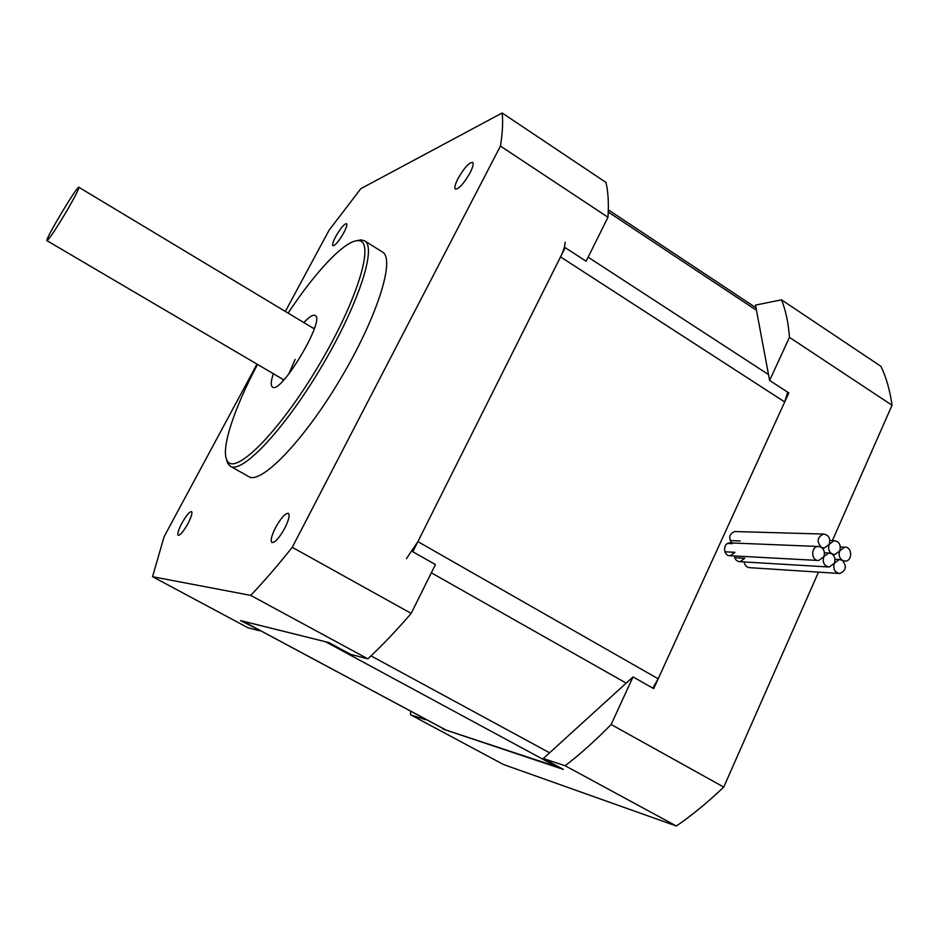 <?xml version="1.0" encoding="UTF-8"?>
<svg xmlns="http://www.w3.org/2000/svg" width="939" height="939" viewBox="0 0 939 939"><rect width="100%" height="100%" fill="white"/><g stroke="black" fill="none" stroke-linecap="round" stroke-linejoin="round"><path stroke-width="1.41" d="M565.09 242.203C565.078 245.865 563.564 250.772 560.536 256.91L417.89 541.627L406.399 558.682M652.769 688.111L658.192 678.815L784.699 401.951L787.692 392.185M242.755 621.172L445.708 729.943L561.146 768.196M558.916 767.914L325.493 641.724L242.579 621.078M259.504 630.151L240.56 620.62L328.814 642.546L350.787 654.424L367.853 658.849C381.75 645.926 396.199 630.773 411.176 613.39L435.426 564.585L412.82 551.745L565.172 247.638L586.124 261.242L607.979 217.249C608.871 203.399 608.19 191.791 605.948 182.424L502.142 112.985C503.14 121.694 502.576 132.728 500.44 146.073L292.264 547.308C277.709 565.548 263.859 581.57 250.701 595.385L152.541 576.699L164.102 536.685L256.993 364.109M285.35 311.443L329.026 230.301L360.858 188.657L502.142 112.985M152.541 576.699L247.908 627.733L259.387 630.715M367.853 658.849L250.701 595.385M288.097 313.098C315.621 271.524 345.036 240.173 358.017 240.677C375.8 239.527 357.982 300.069 317.781 367.067C277.744 434.182 233.541 477.317 226.815 459.993C220.853 448.114 234.433 407.772 257.521 364.426M226.452 459.148L227.614 463.15L230.208 466.155C241.523 474.453 283.367 430.743 320.41 368.663C357.595 306.666 376.926 248.119 364.884 241.018L361.186 239.868L356.491 240.771M382.067 251.758L382.725 252.168C395.389 259.657 376.774 318.391 339.73 380.142C302.828 441.987 260.49 485.158 248.53 476.496L230.513 466.319M303.837 322.57C309.318 316.713 313.11 314.365 315.222 315.527C325.68 319.659 280.538 395.119 272.451 387.009C270.585 385.577 270.89 381.152 273.366 373.734M283.261 379.544L282.792 381.011M314.729 327.371L313.673 328.474M295.116 359.461L288.719 374.156M470.028 172.87C463.76 183.715 458.866 189.138 455.356 189.115C454.23 187.823 455.11 184.302 458.021 178.574C464.242 167.799 469.124 162.4 472.669 162.388C473.796 163.656 472.916 167.154 470.028 172.87M343.78 232.766C338.885 241.253 335.258 245.572 332.911 245.736C332.113 244.739 333.04 241.699 335.692 236.605C340.575 228.165 344.19 223.846 346.561 223.658C347.36 224.644 346.432 227.672 343.78 232.766M284.822 528.105C279.294 537.941 274.998 542.742 271.934 542.496C270.315 540.664 271.512 535.723 275.526 527.671C281.007 517.894 285.303 513.117 288.39 513.351C289.998 515.135 288.813 520.053 284.822 528.105M187.953 523.586C183.504 531.427 180.253 535.336 178.175 535.347C177.154 533.998 178.363 529.983 181.814 523.305C186.227 515.511 189.478 511.602 191.568 511.591C192.589 512.894 191.38 516.896 187.953 523.586M607.979 217.249L500.44 146.073M411.176 613.39L292.264 547.308M724.873 551.803L734.955 552.308L730.225 555.735C723.124 556.346 722.596 542.977 729.709 542.883L730.659 542.918M727.737 543.423L732.608 543.622M730.119 540.582L740.108 540.958M734.732 557.719L744.791 558.282L740.038 561.71C736.857 561.499 734.955 559.574 734.345 555.958M731.727 542.965C728.324 537.542 729.345 533.739 734.803 531.544L735.765 531.58M838.797 573.447L749.815 567.672C746.681 567.438 744.803 565.536 744.193 561.956M442.997 728.488L425.496 719.11M769.616 380.448L789.464 337.359C788.384 322.758 785.732 310.246 781.494 299.834L755.484 305.105L769.616 380.448L788.83 392.925L653.697 688.639L633.05 676.902L543.282 758.536L563.423 769.428L442.95 729.063M410.625 711.14L410.554 714.779L425.449 719.697M410.554 714.779L503.445 764.499L676.373 826.015C692.008 815.287 707.795 802.305 723.746 787.082L818.491 572.121M543.282 758.536L565.114 765.731L676.373 826.015M565.114 765.731C580.161 754.228 595.502 740.484 611.136 724.497L633.05 676.902M611.136 724.497L723.746 787.082M832.4 540.571L892.05 405.249C889.926 390.272 886.216 377.302 880.935 366.339L781.494 299.834M789.464 337.359L892.05 405.249M839.748 550.876C841.168 544.96 839.29 541.545 834.125 540.629L829.243 544.338C827.905 548.294 828.75 551.451 831.778 553.799L834.783 554.609L839.748 550.876C838.421 554.82 839.266 557.966 842.283 560.313L845.229 561.111C852.847 561.123 852.236 546.404 844.654 547.167L839.748 550.876M834.313 563.259C835.651 559.304 834.806 556.158 831.778 553.799L828.75 553.001L823.773 556.745C822.341 562.578 824.172 566.006 829.254 567.015L834.313 563.259C832.893 569.057 834.689 572.473 839.724 573.506C846.168 570.654 847.025 566.264 842.283 560.313L839.313 559.515L834.313 563.259M821.238 547.261L824.301 548.071L829.243 544.338C830.663 538.376 828.761 534.948 823.538 534.068C817.259 537.061 816.484 541.463 821.238 547.261L818.139 546.463C810.533 546.557 811.143 561.17 818.738 560.489L823.773 556.745C825.123 552.778 824.266 549.62 821.238 547.261M67.948 208.916C75.413 195.922 79.064 188.704 78.876 187.295C77.784 184.69 44.52 240.278 46.95 240.677C49.485 238.893 56.481 228.318 67.948 208.916M431.341 572.802L626.207 683.123M658.192 678.815L417.89 541.627M549.597 752.796L371.022 655.88M560.536 256.91L784.699 401.951M768.525 374.579L588.131 257.192M608.249 212.038L756.458 310.293M446.225 730.166L242.943 621.219M755.989 307.804L608.319 209.843M226.815 459.993L227.614 463.15M358.017 240.677L361.186 239.868M382.725 252.168L364.884 241.018M817.752 560.442L730.225 555.735M828.304 566.956L740.038 561.71M834.125 540.629L829.888 540.488M833.82 554.562L832.693 554.503M828.75 553.001L824.419 552.801M823.315 548.024L822.165 547.977M823.538 534.068L734.803 531.544M844.654 547.167L840.382 546.991M844.29 561.064L843.175 561.006M818.139 546.463L729.709 542.883M839.313 559.515L834.947 559.292M314.248 328.826L78.876 187.295M283.848 379.896L46.973 240.689"/></g></svg>
